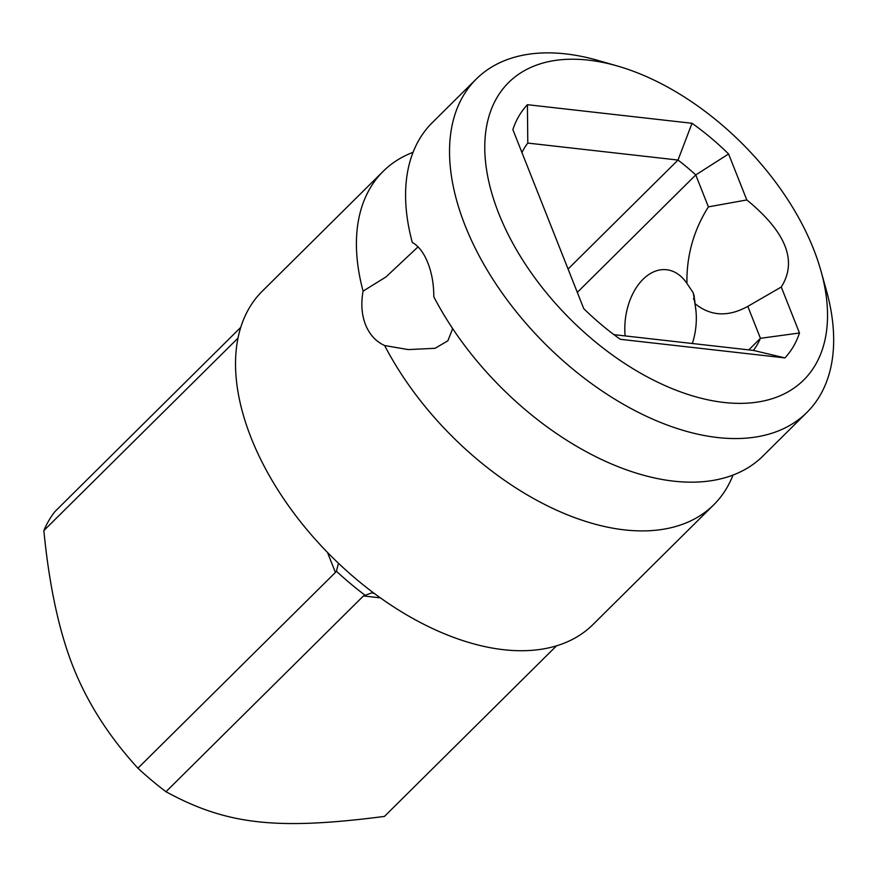 <?xml version="1.0" encoding="UTF-8"?>
<svg xmlns="http://www.w3.org/2000/svg" width="877" height="877" viewBox="0 0 877 877"><rect width="100%" height="100%" fill="white"/><g stroke="black" fill="none" stroke-linecap="round" stroke-linejoin="round"><path stroke-width="1.32" d="M588.39 60.129A209.493 122.846 45.2 0 0 498.772 213.517A209.493 122.846 45.2 0 0 723.931 402.455A209.493 122.846 45.2 0 0 821.069 271.333A209.493 122.846 45.2 0 0 617.561 66.049A209.493 122.846 45.2 0 0 588.39 60.129M746.798 199.945C786.132 232.12 797.631 261.138 781.264 287.02L799.473 332.986A180.596 105.898 -134.8 0 1 784.915 357.904L620.302 339.3A180.596 105.898 -134.8 0 1 583.742 308.616L512.859 129.599A180.596 105.898 -134.8 0 1 527.417 104.692L692.019 123.284A180.596 105.898 -134.8 0 1 728.59 153.968L746.798 199.945L708.397 206.873C693.663 230.158 686.505 255.667 686.921 283.414L693.268 292.852L694.902 303.563A54.177 35.464 96.4 0 1 692.359 343.51M694.902 303.563C710.491 316.268 728.129 317.211 747.796 306.38L781.264 287.02M617.561 66.049L598.355 60.524A234.773 137.667 45.2 0 0 565.676 53.892A234.773 137.667 45.2 0 0 476.332 78.985L432.35 122.583A234.773 137.667 -134.8 0 0 412.267 242.381C418.702 246.097 423.887 252.927 427.833 262.859C431.813 272.911 433.797 284.225 433.808 296.799A234.773 137.667 -134.8 0 0 673.58 481.144A234.773 137.667 -134.8 0 0 762.924 456.051L806.906 412.442A234.773 137.667 45.2 0 0 826.43 290.583L821.069 271.333M452.664 328.612L447.873 340.802L435.091 348.29L408.265 349.594L384.641 345.549C375.948 341.57 369.568 334.608 365.501 324.665C361.653 314.613 360.853 303.431 363.089 291.131A234.773 137.667 -134.8 0 1 383.172 171.333A234.773 137.667 -134.8 0 1 413.067 152.313M476.332 78.985A234.773 137.667 45.2 0 0 497.445 286.198A234.773 137.667 45.2 0 0 717.572 437.535A234.773 137.667 45.2 0 0 806.906 412.442M693.433 298.761A234.773 137.667 -134.8 0 1 694.957 301.063M733.029 475.06A234.773 137.667 -134.8 0 1 713.757 504.79A234.773 137.667 -134.8 0 1 624.413 529.883A234.773 137.667 -134.8 0 1 384.641 345.549M592.995 624.512A234.773 137.667 -134.8 0 1 592.896 624.61A234.773 137.667 -134.8 0 1 503.551 649.704A234.773 137.667 -134.8 0 1 384.85 600.997A234.773 137.667 -134.8 0 1 330.004 554.977A234.773 137.667 -134.8 0 1 240.375 328.612A234.773 137.667 -134.8 0 1 262.212 291.252A234.773 137.667 -134.8 0 1 262.311 291.153L383.172 171.333M693.959 294.858L696.064 311.971M625.126 335.913A54.177 35.464 96.4 0 1 666.652 269.743A54.177 35.464 96.4 0 1 686.921 283.414M363.089 291.131L385.968 276.957L418.055 246.843M452.609 329.555A54.177 35.464 96.4 0 1 452.115 327.779M747.796 306.38L760.436 338.314L748.772 349.879M521.936 152.532A153.508 90.013 -134.8 0 1 527.79 143.083L678.009 160.052A153.508 90.013 -134.8 0 1 695.757 174.94L577.307 292.37M728.59 153.968L695.757 174.94L708.397 206.873M784.915 357.904L753.376 350.405A153.508 90.013 -134.8 0 0 760.436 338.314L799.473 332.986M568.066 269.042L678.009 160.052L692.019 123.284M753.376 350.405L613.933 334.652M527.79 143.083L527.417 104.692M238.018 338.105L43.85 530.585C49.211 585.551 58.978 631.001 73.175 666.958C87.448 702.883 109.033 736.636 137.93 768.208L335.409 572.429L336.406 571.223L338.39 563.648L337.919 562.727M380.399 597.873L363.44 595.954L165.961 791.734A224.841 131.846 -134.8 0 1 137.93 768.208M363.44 595.954L371.815 592.83L374.523 593.597M165.961 791.734C226.694 824.764 276.387 830.366 384.455 816.41L556.511 645.845M43.85 530.585A224.841 131.846 -134.8 0 1 55.01 511.488L240.769 327.34M335.409 572.429L327.483 552.411M336.406 571.223A224.841 131.846 45.2 0 0 364.679 594.957M713.757 504.79L592.896 624.61"/></g></svg>
